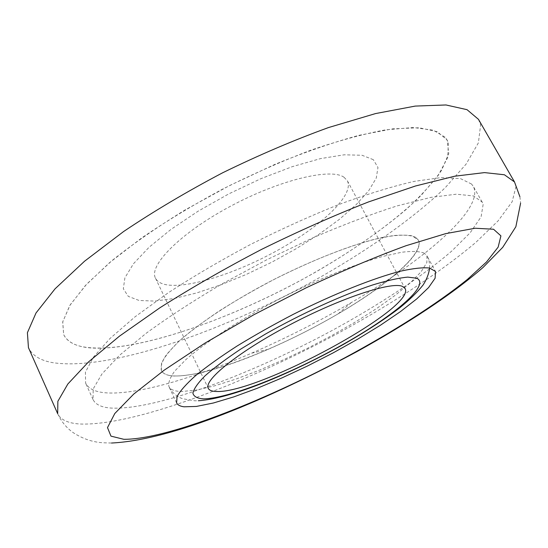 <?xml version="1.0" encoding="UTF-8"?>
<svg xmlns="http://www.w3.org/2000/svg" width="548" height="548" viewBox="0 0 548 548"><rect width="100%" height="100%" fill="white"/><g stroke="black" fill="none" stroke-linecap="round" stroke-linejoin="round"><path stroke-width="0.41" stroke-dasharray="2.74 2.06" d="M344.028 177.264L347.377 180.813C354.357 194.704 322.697 224.92 280.254 248.833C237.853 272.836 187.793 289.132 165.489 284.59C160.406 283.501 157.071 281.364 155.474 278.172C148.44 265.54 180.196 233.236 229.77 206.644C279.254 179.95 330.862 167.647 344.028 177.264M373.311 159.66L362.009 155.255L344.199 154.803L320.532 158.605L292.207 166.681L260.944 178.669L228.852 193.841L198.157 211.158L170.969 229.4L149.022 247.312L133.479 263.739L124.91 277.781L123.327 288.782L128.301 296.386L139.082 300.462L154.748 301.099L174.291 298.489L196.711 292.933L221.022 284.789L246.285 274.438L271.603 262.286L296.105 248.765L318.929 234.332L339.212 219.474L356.097 204.74L368.722 190.718L376.257 178.073L377.969 167.483L373.311 159.66M445.051 137.158L433.153 130.157L413.267 127.526L385.593 129.849C363.509 133.924 338.561 140.72 310.737 150.227C281.823 161.201 252.443 174.168 222.598 189.129C193.307 204.877 166.284 221.186 141.514 238.065L109.552 262.663L85.413 285.508L69.774 305.537L62.684 322.012L63.65 334.533C67.637 342.466 76.884 346.953 91.4 348.001C142.891 351.028 237.907 316.497 316.867 271.37C351.056 251.47 380.689 230.934 405.773 209.768C420.994 195.924 432.934 182.772 441.606 170.298L448.771 153.488L447.093 140L445.051 137.158M471.533 184.025L460.443 178.607L441.229 177.566L414.041 181.409C392.183 186.443 367.324 194.074 339.452 204.294C310.415 215.891 280.781 229.276 250.552 244.456C220.823 260.293 193.28 276.48 167.921 293.009L135.027 316.819L109.929 338.554L93.372 357.221L85.42 372.181L85.611 383.107C89.043 389.792 97.832 393.108 111.984 393.039C143.946 392.971 197.184 376.784 251.594 353.179C285.775 338.308 318.95 321.477 351.138 302.681C424.453 260.019 484.891 208.493 473.321 186.409L471.533 184.025M415.603 237.284C410.733 235.181 403.136 234.626 392.813 235.633L373.894 239.449C344.987 247.066 305.64 262.992 267.383 282.891C229.42 303.078 196.581 325.074 177.682 342.473L166.77 354.241C162.167 361.009 160.365 366.42 161.365 370.489C163.126 373.955 167.62 375.812 174.839 376.044C196.472 375.77 227.598 366.859 268.212 349.316C292.228 338.835 315.566 326.998 338.205 313.799C387.683 285.063 425.31 252.751 418.398 240.086L415.603 237.284M169.216 375.421C193.807 379.983 260.369 356.234 318.765 324.717C377.188 293.317 425.378 254.875 418.398 240.086L412.041 235.811C405.157 234.599 395.396 235.119 382.771 237.38C355.371 243.367 315.484 258.574 275.349 278.768C255.491 289.159 236.921 299.804 219.645 310.702C203.596 321.457 190.163 331.526 179.354 340.925C170.298 349.699 164.338 357.166 161.482 363.338L161.365 370.489C162.571 372.948 165.188 374.592 169.216 375.421M448.353 142.857L447.723 157.536L438.236 175.381L421.227 195.287C393.08 223.057 350.967 252.525 304.222 278.453C222.488 323.19 126.307 355.501 81.584 346.562C72.494 344.514 66.52 340.507 63.65 334.533L62.746 321.703L70.267 304.743L86.707 284.111L111.998 260.601C133.02 243.833 157.413 226.927 185.183 209.884L229.222 185.731L274.726 164.455C304.88 152.118 332.931 142.418 358.878 135.356L392.786 128.835L419.145 127.753L437.27 131.698L447.093 140L448.353 142.857M483.137 204.404L481.103 216.837L470.225 232.688L451.915 250.909C422.104 276.713 378.723 305.126 331.211 330.978C248.203 375.675 152.296 411.322 109.511 407.952C100.839 407.068 95.352 404.266 93.037 399.54L93.201 388.888L101.907 374.017L119.622 355.241L146.22 333.232C168.106 317.258 193.307 300.859 221.817 284.035L266.787 259.766L312.929 237.811C343.343 224.742 371.455 214.09 397.273 205.863L430.742 197.396L456.361 194.198L473.506 195.951L482.192 202.109L483.137 204.404M478.473 119.341L480.61 124.937L478.397 142.85L466.095 164.119L445.456 187.457C411.932 219.748 363.502 253.299 310.271 282.768C217.392 333.444 107.853 371.112 52.615 362.646C40.251 360.454 32.195 355.453 28.448 347.651M424.255 253.155C419.501 251.299 412.007 250.991 401.773 252.231L382.949 256.382C354.138 264.424 314.751 280.644 276.315 300.592C238.175 320.813 205.055 342.596 185.868 359.618L174.744 371.071C170.003 377.613 168.072 382.792 168.955 386.614C170.606 389.847 174.997 391.464 182.135 391.478L196.424 390.053L214.535 385.861L235.578 379.223L258.677 370.482L283.001 360.015L307.736 348.192L332.102 335.397L355.323 322.032L376.627 308.517L395.224 295.304L410.315 282.884L421.111 271.781L426.858 262.547L426.926 255.738L424.255 253.155M514.504 181.95L516.017 186.491L512.127 201.787L498.194 220.776L476.034 242.209C440.599 272.281 390.751 304.661 336.664 334.047C242.38 384.682 133.123 426.002 80.029 424.015C68.171 423.309 60.725 419.878 57.684 413.706C61.294 421.508 66.424 427.796 73.076 432.564C82.94 438.982 93.276 442.4 104.079 442.811L111.539 443.024M347.377 180.813L405.102 288.508M93.037 399.54L85.611 383.107M176.6 402.855L168.955 386.614C171.901 392.402 176.394 396.423 182.436 398.684L194.759 400.8L198.349 400.752M429.666 268.047C429.557 259.916 428.159 258.519 426.926 255.738L435.516 271.5M338.205 313.799L351.138 302.681M268.212 349.316L251.594 353.179M482.192 202.109L473.321 186.409M155.474 278.172L208.288 388.361M519.901 196.739L520.6 203.205"/><path stroke-width="0.82" d="M216.905 391.498C258.635 393.231 416.261 307.935 405.102 288.508L402.485 286.405C391.553 281.295 340.651 297.996 289.522 324.978C238.332 351.898 203.383 380.264 208.288 388.361C209.35 390.436 212.227 391.484 216.905 391.498M184.025 406.794L196.389 406.438L213.357 403.006L233.928 396.848L257.128 388.333L282.001 377.887L307.64 365.92L333.17 352.857L357.714 339.144L380.415 325.245L400.389 311.648L416.754 298.893L428.605 287.542L435.112 278.206L435.516 271.5L429.577 268.027C422.926 267.328 413.356 268.356 400.883 271.096C373.743 278.014 333.821 293.913 293.365 314.299C273.322 324.738 254.532 335.328 236.996 346.076C220.666 356.618 206.945 366.4 195.841 375.421C186.484 383.778 180.237 390.799 177.1 396.464L176.6 402.855C177.641 404.979 180.121 406.294 184.025 406.794M28.448 347.651L27.4 332.711L36.031 312.956L55.06 288.823L84.556 261.211L123.684 231.475C154.022 211.096 187.012 191.533 222.652 172.778C258.834 155.098 294.112 140.028 328.471 127.574L375.579 113.566L415.274 106.079L445.99 104.969L467.033 109.675L478.473 119.341L514.504 181.95L504.4 174.771L484.521 172.606L454.696 176.203L415.514 185.984L368.496 201.938C333.972 215.467 298.317 231.297 261.533 249.415C225.187 268.397 191.355 287.823 160.043 307.688L119.402 336.205L88.372 362.05L67.856 383.997L57.855 401.314L57.684 413.706L28.448 347.651M416.864 278.261L407.808 277.11C398.882 277.932 387.217 280.535 372.804 284.919C342.103 295.091 301.332 313.689 265.527 334.027L240.805 349.049C226.139 358.824 214.261 367.715 205.158 375.723C197.89 382.99 193.807 388.813 192.91 393.19C193.786 396.649 197.444 398.547 203.87 398.875C229.441 398.314 290.55 373.846 341.747 345.137C392.991 316.539 430.79 285.145 416.864 278.261M123.773 439.291L110.963 436.133L107.497 427.598L114.799 413.507L133.733 394.08L164.263 370.119L205.116 343.041L253.683 314.826L306.222 287.782C341.856 271.048 375.127 257.026 406.02 245.716L445.682 233.633L475.171 228.242L493.543 229.242L500.913 235.866L498.153 247.121L486.549 261.93L467.56 279.274C436.9 304.051 392.861 331.91 344.952 357.728C261.293 402.39 165.544 439.77 123.773 439.291M198.349 400.752C231.441 398.554 290.008 373.948 342.034 345.219C364.173 332.691 383.258 320.34 399.286 308.182C409.02 300.352 416.918 292.673 422.988 285.138C426.529 279.829 428.748 274.13 429.666 268.047M519.901 196.739L514.504 181.95M520.6 203.205L515.86 226.728L502.735 247.333L483.014 267.486C451.415 294.968 406.732 324.012 357.056 351.549C268.78 398.937 172.757 440.085 111.539 443.024"/></g></svg>
